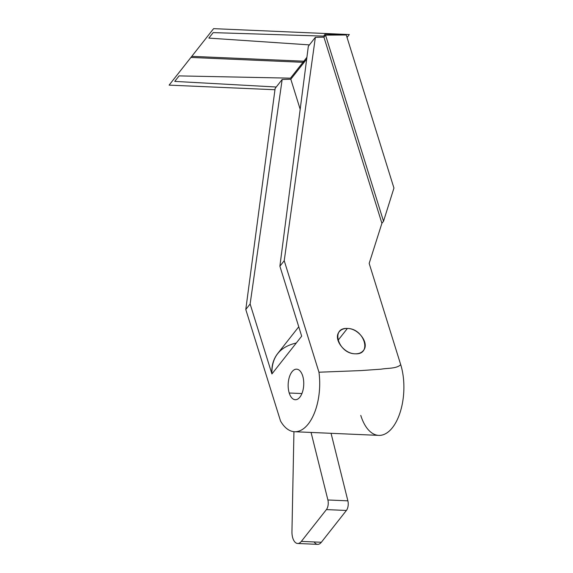 <?xml version="1.0" encoding="UTF-8"?>
<svg xmlns="http://www.w3.org/2000/svg" width="573" height="573" viewBox="0 0 573 573"><rect width="100%" height="100%" fill="white"/><g stroke="black" fill="none" stroke-linecap="round" stroke-linejoin="round"><path stroke-width="0.86" d="M306.67 59.105L290.819 79.224L300.18 109.293L290.819 79.224L282.167 79.482L275.133 88.421L245.788 309.499L275.133 88.421L282.167 79.482L250.129 303.991L245.788 309.499L280.526 421.012L245.788 309.499L250.129 303.991L282.167 79.482L290.819 79.224L306.67 59.105M309.427 44.887L208.844 38.112L309.427 44.887L208.844 38.112L309.427 44.887L208.844 38.112L213.185 32.611L323.609 36.12L325.22 34.072L346.271 34.982L393.945 188.059L346.271 34.982L325.55 35.132L323.938 37.181L315.365 37.338L308.331 46.277L279.889 266.209L301.677 336.165L271.917 373.94L250.129 303.991L271.917 373.94C271.516 357.158 279.638 346.844 296.284 343.012M360.775 415.404A45.374 23.085 92.5 0 0 392.455 427.644A45.374 23.085 92.5 0 0 400.72 364.7L369.17 263.408L400.72 364.7C396.43 368.819 387.735 367.981 381.21 369.162L361.119 370.581L318.96 372.221L284.229 260.708L318.96 372.221A45.374 23.085 -87.5 0 1 308.267 423.991A45.374 23.085 -87.5 0 1 280.526 421.012A45.374 23.085 -87.5 0 0 294.586 431.727A45.374 23.085 -87.5 0 0 318.96 372.221L361.119 370.581L381.21 369.162C387.735 367.981 396.43 368.819 400.72 364.7A45.374 23.085 92.5 0 1 400.326 411.779A45.374 23.085 92.5 0 1 378.782 435.38L294.586 431.727M284.229 260.708L279.889 266.209L284.229 260.708L315.365 37.338L284.229 260.708M289.222 392.999A15.292 7.786 92.5 0 1 292.008 371.777A15.292 7.786 92.5 0 1 302.687 375.902A15.292 7.786 92.5 0 1 299.901 397.125A15.292 7.786 92.5 0 1 289.222 392.999L301.921 393.551L289.222 392.999A15.292 7.786 -87.5 0 0 295.288 399.732A15.292 7.786 -87.5 0 0 302.551 391.774A15.292 7.786 -87.5 0 0 302.687 375.902A15.292 7.786 -87.5 0 0 296.613 369.17A15.292 7.786 -87.5 0 0 289.351 377.127A15.292 7.786 -87.5 0 0 289.222 392.999M346.271 34.982L325.22 34.072L346.271 34.982L325.22 34.072L323.609 36.12L325.22 34.072L323.609 36.12L213.185 32.611L323.609 36.12L213.185 32.611L208.844 38.112L213.185 32.611L208.844 38.112L213.185 32.611L323.609 36.12L325.22 34.072L346.271 34.982L325.55 35.132L383.523 221.25L381.905 223.298L383.523 221.25L325.55 35.132L323.938 37.181L381.905 223.298L369.17 263.408L381.905 223.298L323.938 37.181L315.365 37.338L308.331 46.277L279.889 266.209L301.677 336.165L271.917 373.94C271.387 366.011 273.3 359.221 277.654 353.584L298.755 326.789M355.274 353.799C338.414 353.87 330.141 327.305 347.381 328.458C364.235 328.386 372.514 354.959 355.274 353.799C358.834 353.863 361.556 352.76 363.425 350.49C369.7 343.499 358.648 328.322 347.381 328.458C343.814 328.401 341.1 329.504 339.23 331.767C332.949 338.765 344.001 353.942 355.274 353.799M383.523 221.25L393.945 188.059L383.523 221.25M337.963 340.412L347.381 328.458L337.963 340.412M311.067 432.443L327.892 499.971L347.883 500.838L331.065 433.31L347.883 500.838A7.342 3.739 92.5 0 1 346.393 510.464A7.342 3.739 -87.5 0 0 347.883 500.838L327.892 499.971L311.067 432.443M314.162 541.951A12.234 6.224 -87.5 0 0 321.346 542.266L346.393 510.464L326.402 509.598A7.342 3.739 -87.5 0 0 327.892 499.971A7.342 3.739 -87.5 0 1 326.402 509.598L301.348 541.392L326.402 509.598L346.393 510.464L321.346 542.266A12.234 6.224 92.5 0 1 317.657 544.35L297.659 543.483A12.234 6.224 -87.5 0 0 301.348 541.392L321.346 542.266L301.348 541.392A12.234 6.224 -87.5 0 1 294.98 542.122A12.234 6.224 -87.5 0 1 291.951 531.551L293.942 431.677L291.951 531.551A12.234 6.224 -87.5 0 0 297.659 543.483M304.972 61.254L191.79 56.34L169.107 85.133L274.954 89.732M276.243 87.01L174.744 81.402L276.243 87.01L174.744 81.402L276.243 87.01L174.744 81.402L179.084 75.894L290.482 78.164L303.411 61.755L304.542 61.805L303.411 61.755L306.899 57.329L303.411 61.755L304.542 61.805L303.411 61.755L304.542 61.805L303.411 61.755L304.542 61.805L303.411 61.755L304.542 61.805L303.411 61.755L306.899 57.329M347.03 37.438L349.315 34.545L213.6 28.65L190.916 57.443L304.105 62.357M179.084 75.894L290.482 78.164L303.411 61.755L290.482 78.164L303.411 61.755L290.482 78.164L179.084 75.894L290.482 78.164L179.084 75.894L174.744 81.402L179.084 75.894"/></g></svg>
